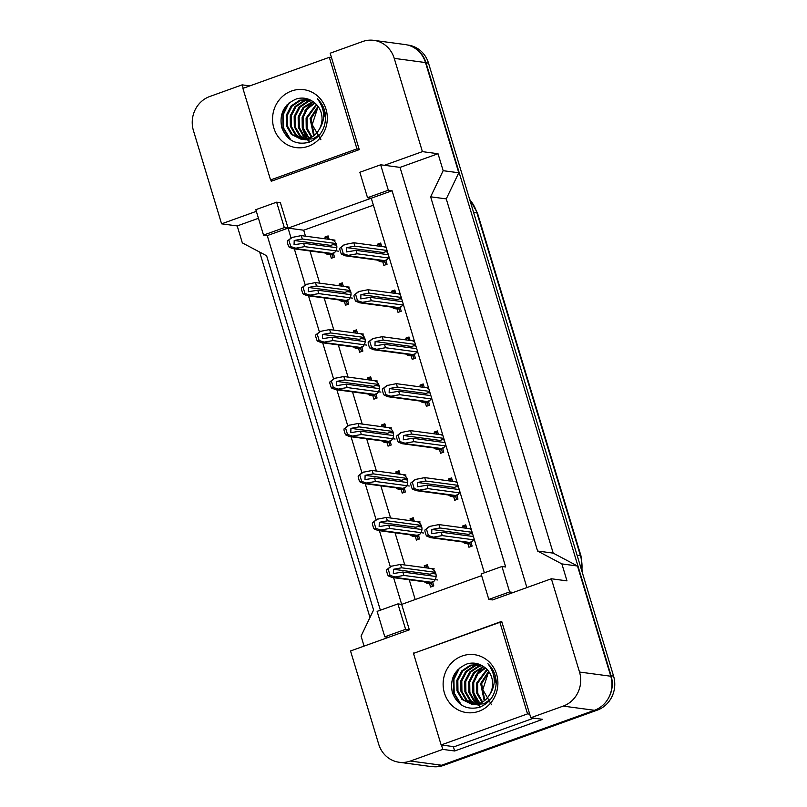 <?xml version="1.0" encoding="UTF-8"?>
<svg xmlns="http://www.w3.org/2000/svg" width="807" height="807" viewBox="0 0 807 807"><rect width="100%" height="100%" fill="white"/><g stroke="black" fill="none" stroke-linecap="round" stroke-linejoin="round"><path stroke-width="1.21" d="M270.88 179.991L271.253 181.252L359.266 149.618L330.164 53.212L362.565 41.561A26.893 25.168 97.6 0 1 373.823 40.35A26.893 25.168 97.6 0 1 394.24 58.366L422.404 151.635L384.394 165.294L400.03 167.392L526.89 587.577M256.344 211.333L221.582 223.832L193.428 130.573A26.893 25.168 97.6 0 1 209.749 96.507L242.15 84.856L243.189 88.286M484.371 572.809L371.281 198.209L288.069 228.129L280.392 202.688L276.64 202.184L255.839 209.669L263.516 235.099L267.268 235.604L288.069 228.129L290.994 237.833M367.528 197.705L388.328 190.23L380.652 164.789L359.841 172.274L367.528 197.705L371.281 198.209L392.081 190.734L505.676 566.998L501.934 566.494L481.123 573.979L488.81 599.409L509.61 591.934L501.934 566.494M441.459 744.992L442.791 749.39L410.38 761.041A26.893 25.168 97.6 0 1 399.132 762.252A26.893 25.168 97.6 0 1 378.705 744.236L350.541 650.977L409.351 629.833L401.674 604.393L481.628 575.643M488.81 599.409L492.563 599.914L551.363 578.77L579.517 672.039A26.893 25.168 97.6 0 1 563.195 706.105L530.794 717.746L501.692 621.35L413.769 653.287M380.369 610.203L267.268 235.604M294.333 248.869L305.177 284.8M308.516 295.846L319.36 331.768M322.699 342.814L333.543 378.745M336.872 389.781L347.726 425.713M351.055 436.748L361.899 472.68M365.238 483.726L376.082 519.647M379.421 530.693L390.265 566.625M393.604 577.661L401.674 604.393L397.922 603.888L377.121 611.373L384.798 636.804L388.55 637.308M364.068 646.114L361.052 636.118L373.57 610.001L266.623 255.769L242.332 242.887L237.208 225.93L221.582 223.832M551.363 578.77L566.988 580.869L561.874 563.911L577.499 566.01L610.778 676.226A26.893 25.168 97.6 0 1 594.456 710.291L441.641 765.238A26.893 25.168 97.6 0 1 430.383 766.448L399.132 762.252M453.332 746.586L454.664 750.984L442.791 749.39M454.664 750.984L542.667 719.34L530.794 717.746M561.874 563.911L537.583 551.03L553.209 553.128L577.499 566.01M537.583 551.03L430.635 196.807L446.261 198.895L553.209 553.128M430.635 196.807L443.154 170.691L458.78 172.779L446.261 198.895M443.154 170.691L438.03 153.734L422.404 151.635M373.823 40.35L405.074 44.546A26.893 25.168 97.6 0 1 425.501 62.563L458.78 172.779M249.847 85.885L242.15 84.856M258.442 218.294L237.208 225.93M380.652 164.789L384.394 165.294M388.328 190.23L392.081 190.734M509.61 591.934L513.363 592.439M438.03 153.734L400.03 167.392M373.379 205.17L303.694 230.217L284.316 227.624L276.64 202.184M303.694 230.217L305.49 236.179M309.959 250.967L319.673 283.146M324.142 297.934L333.856 330.124M338.325 344.912L348.039 377.091M352.508 391.879L362.222 424.058M366.681 438.847L376.405 471.036M380.864 485.824L390.578 518.003M395.047 532.791L404.761 564.971M409.23 579.759L415.202 599.53M392.172 292.971L391.637 291.186L394.835 290.036L395.874 293.476M396.832 293.597A7.616 7.132 97.6 0 1 400.454 294.837M403.127 303.725A7.616 7.132 97.6 0 1 400.151 307.638L401.23 311.23L398.033 312.38L396.953 308.788A7.616 7.132 97.6 0 1 391.849 307.124M406.355 339.949L405.82 338.153L409.018 337.003L410.057 340.443M411.015 340.574A7.616 7.132 97.6 0 1 414.627 341.805M417.31 350.692A7.616 7.132 97.6 0 1 414.334 354.606L415.413 358.197L412.216 359.347L411.126 355.756A7.616 7.132 97.6 0 1 406.032 354.091M420.538 386.916L419.993 385.121L423.201 383.971L424.24 387.41M425.198 387.542A7.616 7.132 97.6 0 1 428.81 388.782M431.493 397.659A7.616 7.132 97.6 0 1 428.517 401.573L429.596 405.164L426.399 406.314L425.309 402.723A7.616 7.132 97.6 0 1 420.215 401.059M434.721 433.884L434.176 432.098L437.384 430.938L438.413 434.388M439.371 434.509A7.616 7.132 97.6 0 1 442.993 435.75M445.676 444.637A7.616 7.132 97.6 0 1 442.69 448.541L443.779 452.142L440.582 453.292L439.492 449.701A7.616 7.132 97.6 0 1 434.388 448.036M448.904 480.861L448.359 479.065L451.557 477.915L452.596 481.355M453.554 481.486A7.616 7.132 97.6 0 1 457.176 482.717M459.859 491.604A7.616 7.132 97.6 0 1 456.873 495.518L457.962 499.109L454.755 500.259L453.675 496.668A7.616 7.132 97.6 0 1 448.571 495.004M463.087 527.828L462.542 526.033L465.74 524.883L466.779 528.323M467.737 528.454A7.616 7.132 97.6 0 1 471.359 529.695M474.042 538.572A7.616 7.132 97.6 0 1 471.056 542.486L472.145 546.077L468.938 547.227L467.858 543.636A7.616 7.132 97.6 0 1 462.754 541.971M377.999 246.004L377.454 244.208L380.652 243.058L381.691 246.498M382.649 246.629A7.616 7.132 97.6 0 1 386.271 247.87M388.954 256.747A7.616 7.132 97.6 0 1 385.968 260.661L387.057 264.262L383.85 265.412L382.77 261.811A7.616 7.132 97.6 0 1 377.666 260.147M344.296 286.455A7.616 7.132 97.6 0 1 347.615 300.486L348.705 304.078L345.497 305.228L344.418 301.636A7.616 7.132 97.6 0 1 339.313 299.972M339.646 285.829L339.101 284.034L342.299 282.884L343.338 286.324M358.479 333.422A7.616 7.132 97.6 0 1 361.798 347.454L362.878 351.055L359.68 352.205L358.601 348.604A7.616 7.132 97.6 0 1 353.496 346.949M353.819 332.797L353.284 331.001L356.482 329.851L357.521 333.291M372.663 380.39A7.616 7.132 97.6 0 1 375.981 394.431L377.061 398.022L373.863 399.172L372.773 395.581A7.616 7.132 97.6 0 1 367.679 393.917M368.002 379.774L367.467 377.979L370.665 376.829L371.704 380.268M386.835 427.367A7.616 7.132 97.6 0 1 390.154 441.399L391.244 444.99L388.046 446.14L386.957 442.549A7.616 7.132 97.6 0 1 381.852 440.884M382.185 426.742L381.64 424.946L384.848 423.796L385.887 427.236M401.018 474.334A7.616 7.132 97.6 0 1 404.337 488.366L405.427 491.957L402.229 493.117L401.14 489.516A7.616 7.132 97.6 0 1 396.035 487.852M396.368 473.709L395.823 471.913L399.021 470.763L400.06 474.203M415.202 521.302A7.616 7.132 97.6 0 1 418.52 535.344L419.61 538.935L416.402 540.085L415.323 536.494A7.616 7.132 97.6 0 1 410.218 534.829M410.551 520.676L410.006 518.891L413.204 517.741L414.243 521.181M429.385 568.279A7.616 7.132 97.6 0 1 432.703 582.311L433.783 585.902L430.585 587.052L429.506 583.461A7.616 7.132 97.6 0 1 424.401 581.797M424.724 567.654L424.189 565.858L427.387 564.708L428.426 568.148M330.113 239.487A7.616 7.132 97.6 0 1 333.432 253.519L334.522 257.11L331.314 258.26L330.234 254.669A7.616 7.132 97.6 0 1 325.13 253.005M325.463 238.862L324.918 237.066L328.116 235.916L329.155 239.356M384.798 636.804L405.598 629.329L409.351 629.833M405.598 629.329L397.922 603.888M263.516 235.099L284.316 227.624M414.334 653.075L413.678 652.994M324.918 237.066L327.107 237.359L327.652 239.154M330.234 254.669L332.423 254.962M339.101 284.034L341.29 284.326L341.825 286.122M344.418 301.636L346.607 301.929M353.284 331.001L355.473 331.304L356.008 333.089M358.601 348.604L360.779 348.906M367.467 377.979L369.646 378.271L370.191 380.067M372.773 395.581L374.962 395.874M381.64 424.946L383.829 425.239L384.374 427.034M386.957 442.549L389.145 442.841M395.823 471.913L398.012 472.206L398.557 474.002M401.14 489.516L403.329 489.809M410.006 518.891L412.195 519.183L412.74 520.979M415.323 536.494L417.512 536.786M424.189 565.858L426.378 566.151L426.913 567.946M429.506 583.461L431.695 583.754M377.454 244.208L379.643 244.511L380.188 246.296M382.77 261.811L384.959 262.104M391.637 291.186L393.826 291.478L394.361 293.274M396.953 308.788L399.142 309.081M405.82 338.153L408.009 338.446L408.544 340.241M411.126 355.756L413.315 356.048M419.993 385.121L422.182 385.413L422.727 387.209M425.309 402.723L427.498 403.016M434.176 432.098L436.365 432.391L436.91 434.176M439.492 449.701L441.681 449.993M448.359 479.065L450.548 479.358L451.093 481.154M453.675 496.668L455.864 496.961M462.542 526.033L464.731 526.325L465.266 528.121M467.858 543.636L470.047 543.928M410.743 46.039A26.893 25.168 97.6 0 1 426.005 62.764L611.07 675.752A26.893 25.168 97.6 0 1 607.913 699.084M369.979 617.486L259.652 252.077M407.474 44.99L408.08 45.071A26.893 25.168 97.6 0 1 428.507 63.097L613.572 676.084A26.893 25.168 97.6 0 1 597.251 710.15L443.638 765.379A26.893 25.168 97.6 0 1 432.865 766.65M329.367 253.569A6.718 6.295 -82.4 0 0 332.161 254.084L333.21 257.584M292.558 237.208L287.312 241.041L291.761 237.5L301.283 235.614L302.312 239.003L294.212 240.486L294.061 244.763L303.593 243.25L304.612 246.639L292.941 248.687L330.093 253.67A4.479 4.196 -82.4 0 0 331.97 253.469L334.643 252.51M334.512 244.097L336.428 244.35M328.419 236.885L327.107 237.359M329.559 246.73A2.239 2.098 97.6 0 1 330.87 245.409L336.025 243.411M301.283 235.614L335.046 240.143M302.312 239.003L336.065 243.532M287.312 241.041A4.479 4.196 -82.4 0 0 287.484 242.968L288.25 245.51A4.479 4.196 -82.4 0 0 289.158 247.164L292.941 248.687M304.612 246.639L338.375 251.169M303.593 243.25L336.822 247.709M288.936 240.456L290.782 246.579L289.158 247.164M290.782 246.579L295.887 248.233M381.903 260.722A6.718 6.295 -82.4 0 0 384.697 261.236L385.746 264.726M345.093 244.36L339.848 248.183L344.296 244.642L353.819 242.766L354.848 246.155L346.748 247.638L346.596 251.905L356.129 250.392L357.148 253.781L345.477 255.829L382.629 260.812A4.479 4.196 -82.4 0 0 384.505 260.611L387.178 259.652M380.944 244.037L379.643 244.511M382.094 253.872A2.239 2.098 97.6 0 1 383.406 252.551L387.259 251.169M353.819 242.766L386.028 247.083M354.848 246.155L387.057 250.473M339.848 248.183A4.479 4.196 -82.4 0 0 340.009 250.109L340.786 252.652A4.479 4.196 -82.4 0 0 341.694 254.316L345.477 255.829M357.148 253.781L389.357 258.109M356.129 250.392L388.338 254.719M341.472 247.598L343.318 253.731L341.694 254.316M343.318 253.731L348.422 255.375M308.94 99.402L300.668 100.34L292.073 106.121L287.242 115.472L287.373 125.882L292.366 134.547L301.566 139.288M303.553 139.5L313.237 138.814L320.107 134.184M325.614 118.568L322.81 109.157M308.98 99.412L299.679 100.209L291.075 105.989L286.243 115.34L286.384 125.751L291.367 134.416L301.072 139.228L309.263 138.279C313.146 136.817 316.304 134.123 318.735 130.179C325.715 119.88 325.241 109.399 317.343 98.716C322.306 103.447 325.06 109.379 325.614 116.521C325.403 129.352 319.713 137.977 308.546 142.395C295.826 145.21 286.899 140.307 281.794 127.688C279.04 113.868 283.973 104.264 296.613 98.858C302.726 97.203 308.365 98.242 313.54 101.985A20.266 18.965 97.6 0 1 318.735 130.179M309.999 99.846L304.642 100.875L296.038 106.655L291.206 116.006L291.347 126.417L296.33 135.082L303.573 139.379M309.666 99.695L303.644 100.744L295.049 106.514L290.217 115.865L290.359 126.275L295.342 134.951L303.069 139.379M311.532 100.653L308.607 101.41L300.012 107.18L295.18 116.531L295.312 126.941L300.305 135.616L305.621 139.208M311.139 100.421L307.618 101.279L299.014 107.049L294.182 116.4L294.323 126.81L299.306 135.475L305.107 139.278M313.207 101.743L303.977 107.714L299.145 117.065L299.286 127.476L304.269 136.141L307.699 138.784M312.783 101.44L302.988 107.583L298.156 116.934L298.297 127.345L303.281 136.01L307.174 138.915M301.072 139.228L310.261 138.411M304.057 139.51L305.53 139.823M305.581 139.46L307.033 139.914M307.528 140.025L309.01 140.297M314.982 103.084L307.356 108.945L303.119 117.6L303.25 128.01L308.244 136.676L309.817 138.058M314.538 102.721L306.569 108.562L302.121 117.469L302.262 127.879L307.245 136.544L309.283 138.269M316.737 104.769L307.084 118.135L307.174 128.374L311.986 136.978M316.304 104.315L306.095 118.004L306.236 128.414L311.431 137.291M322.023 104.577L321.317 104.95M318.432 106.887L311.058 118.669L314.205 135.445M318.019 106.312L310.059 118.528L313.641 135.879M291.589 90.989A29.223 27.357 97.6 0 1 326.018 109.258A29.223 27.357 97.6 0 1 308.274 146.279A29.223 27.357 97.6 0 1 273.845 128.01A29.223 27.357 97.6 0 1 291.589 90.989M320.904 139.752L312.218 124.651L317.867 107.361M270.547 179.951L356.956 148.881L329.317 57.317L242.907 88.387L270.547 179.951L273.704 180.375M311.361 102.408L304.905 110.831M302.484 128.646L306.075 137.694M307.154 139.258L307.659 139.904M307.81 140.095L309.595 142.032M286.989 104.88L282.833 114.433L282.995 127.577L289.128 138.743M312.41 102.005L307.084 107.977M303.775 131.803L306.912 138.3M307.548 139.187L308.092 139.893M308.335 140.196L309.908 141.921M288.896 103.054L283.328 114.503L283.61 128.091L290.813 139.964M359.135 149.174L356.956 148.881M331.485 57.61L329.317 57.317M479.519 664.403L471.258 665.341L462.653 671.121L457.821 680.472L457.962 690.883L462.946 699.548L472.145 704.289M474.143 704.491L483.817 703.805L490.686 699.185M496.204 683.569L493.4 674.158M479.57 664.413L470.259 665.21L461.665 670.99L456.833 680.341L456.964 690.742L461.957 699.417L471.651 704.229L479.852 703.28C483.726 701.818 486.883 699.124 489.324 695.18C496.295 684.881 495.831 674.4 487.922 663.717C492.885 668.448 495.649 674.38 496.204 681.522C495.982 694.353 490.293 702.978 479.136 707.396C466.406 710.21 457.488 705.308 452.384 692.678C449.62 678.869 454.563 669.265 467.192 663.858C473.316 662.204 478.955 663.243 484.119 666.986A20.266 18.965 97.6 0 1 489.324 695.18M480.579 664.847L475.222 665.876L466.628 671.656L461.796 681.007L461.927 691.417L466.92 700.083L474.153 704.37M480.246 664.696L474.234 665.745L465.629 671.515L460.797 680.866L460.938 691.276L465.921 699.951L473.648 704.38M482.122 665.654L479.197 666.411L470.592 672.181L465.76 681.532L465.901 691.942L470.885 700.617L476.201 704.208M481.718 665.422L478.198 666.279L469.603 672.049L464.771 681.401L464.903 691.811L469.896 700.476L475.686 704.279M483.786 666.733L474.566 672.715L469.724 682.066L469.866 692.477L474.859 701.142L478.279 703.785M483.363 666.441L473.568 672.584L468.736 681.935L468.877 692.345L473.86 701.011L477.754 703.916M471.651 704.229L480.841 703.411M474.647 704.511L476.12 704.824M476.17 704.461L477.623 704.904M478.107 705.025L479.59 705.298M485.572 668.085L477.946 673.946L473.699 682.601L473.84 693.011L478.823 701.676L480.397 703.058M485.118 667.722L477.149 673.563L472.71 682.47L472.841 692.88L477.835 701.545L479.862 703.27M487.327 669.77L477.663 683.136L477.764 693.364L482.566 701.979M486.893 669.316L476.675 683.004L476.816 693.415L482.021 702.292M492.603 669.578L491.897 669.951M489.012 671.888L481.638 683.67L484.785 700.446M488.598 671.313L480.649 683.529L484.23 700.88M462.169 655.99A29.223 27.357 97.6 0 1 496.598 674.259A29.223 27.357 97.6 0 1 478.864 711.28A29.223 27.357 97.6 0 1 444.425 693.011A29.223 27.357 97.6 0 1 462.169 655.99M491.483 704.753L482.798 689.652L488.447 672.362M441.136 744.952L527.546 713.882L499.896 622.318L413.487 653.388L441.136 744.952L454.26 746.717L533.73 718.139M481.95 667.409L475.494 675.832M473.073 693.647L476.655 702.695M477.734 704.259L478.238 704.904M478.39 705.086L480.185 707.033M457.569 669.881L453.423 679.433L453.584 692.577L459.718 703.744M482.99 666.996L477.663 672.977M474.355 696.804L477.502 703.29M478.127 704.188L478.672 704.884M478.914 705.187L480.488 706.912M459.476 668.055L453.917 679.504L454.2 693.092L461.392 704.965M529.715 714.175L527.546 713.882M502.075 622.611L499.896 622.318M343.55 300.547A6.718 6.295 -82.4 0 0 346.334 301.051L347.393 304.552M306.741 284.185L301.495 288.008L305.944 284.468L315.466 282.581L316.495 285.981L308.395 287.453L308.244 291.731L317.776 290.217L318.795 293.607L307.124 295.655L344.276 300.638A4.479 4.196 -82.4 0 0 346.153 300.436L348.826 299.478M348.695 291.065L350.611 291.317M342.592 283.862L341.29 284.326M343.742 293.698A2.239 2.098 97.6 0 1 345.053 292.376L350.208 290.379M315.466 282.581L349.229 287.11M316.495 285.981L350.248 290.51M301.495 288.008A4.479 4.196 -82.4 0 0 301.657 289.935L302.423 292.477A4.479 4.196 -82.4 0 0 303.341 294.131L307.124 295.655M318.795 293.607L352.548 298.136M317.776 290.217L351.005 294.676M303.119 287.423L304.965 293.556L303.341 294.131M304.965 293.556L310.07 295.201M357.733 347.514A6.718 6.295 -82.4 0 0 360.517 348.029L361.576 351.519M320.924 331.152L315.678 334.976L320.127 331.435L329.649 329.559L330.678 332.948L322.568 334.431L322.427 338.698L331.959 337.185L332.978 340.574L321.307 342.622L358.459 347.615A4.479 4.196 -82.4 0 0 360.336 347.413L363.009 346.445M362.878 338.032L364.784 338.294M356.775 330.83L355.473 331.304M357.925 340.675A2.239 2.098 97.6 0 1 359.226 339.344L364.391 337.356M329.649 329.559L363.402 334.088M330.678 332.948L364.431 337.477M315.678 334.976A4.479 4.196 -82.4 0 0 315.84 336.902L316.606 339.444A4.479 4.196 -82.4 0 0 317.524 341.109L321.307 342.622M332.978 340.574L366.731 345.103M331.959 337.185L365.188 341.643M317.302 334.391L319.148 340.524L317.524 341.109M319.148 340.524L324.253 342.168M371.906 394.482A6.718 6.295 -82.4 0 0 374.7 394.996L375.759 398.487M335.107 378.12L329.861 381.953L334.31 378.412L343.832 376.526L344.851 379.915L336.751 381.398L336.61 385.675L346.132 384.152L347.161 387.552L335.49 389.599L372.642 394.583A4.479 4.196 -82.4 0 0 374.519 394.381L377.182 393.423M377.061 385.01L378.967 385.262M370.958 377.797L369.646 378.271M372.098 387.642A2.239 2.098 97.6 0 1 373.409 386.321L378.574 384.324M343.832 376.526L377.585 381.055M344.851 379.915L378.614 384.445M329.861 381.953A4.479 4.196 -82.4 0 0 330.023 383.88L330.789 386.422A4.479 4.196 -82.4 0 0 331.707 388.076L335.49 389.599M347.161 387.552L380.914 392.081M346.132 384.152L379.371 388.621M331.475 381.368L333.331 387.491L331.707 388.076M333.331 387.491L338.436 389.145M386.089 441.449A6.718 6.295 -82.4 0 0 388.883 441.964L389.932 445.464M349.29 425.087L344.034 428.921L348.483 425.38L358.015 423.493L359.034 426.883L350.934 428.366L350.793 432.643L360.315 431.13L361.344 434.519L349.663 436.567L386.815 441.55A4.479 4.196 -82.4 0 0 388.692 441.348L391.365 440.39M391.244 431.977L393.15 432.229M385.141 424.775L383.829 425.239M386.281 434.61A2.239 2.098 97.6 0 1 387.592 433.288L392.757 431.291M358.015 423.493L391.768 428.023M359.034 426.883L392.797 431.422M344.034 428.921A4.479 4.196 -82.4 0 0 344.206 430.847L344.972 433.389A4.479 4.196 -82.4 0 0 345.89 435.044L349.663 436.567M361.344 434.519L395.097 439.048M360.315 431.13L393.554 435.588M345.658 428.335L347.514 434.459L345.89 435.044M347.514 434.459L352.609 436.113M396.086 307.689A6.718 6.295 -82.4 0 0 398.87 308.203L399.929 311.694M359.276 291.327L354.031 295.16L358.479 291.609L368.002 289.733L369.031 293.123L360.931 294.605L360.779 298.883L370.312 297.359L371.331 300.759L359.66 302.807L396.812 307.79A4.479 4.196 -82.4 0 0 398.688 307.588L401.361 306.62M395.127 291.004L393.826 291.478M396.277 300.85A2.239 2.098 97.6 0 1 397.579 299.528L401.442 298.136M368.002 289.733L400.211 294.051M369.031 293.123L401.24 297.45M354.031 295.16A4.479 4.196 -82.4 0 0 354.192 297.077L354.959 299.629A4.479 4.196 -82.4 0 0 355.877 301.283L359.66 302.807M371.331 300.759L403.54 305.076M370.312 297.359L402.522 301.687M355.655 294.575L357.501 300.698L355.877 301.283M357.501 300.698L362.605 302.353M410.269 354.656A6.718 6.295 -82.4 0 0 413.053 355.171L414.112 358.671M373.459 338.294L368.214 342.128L372.663 338.587L382.185 336.701L383.214 340.09L375.104 341.573L374.962 345.85L384.485 344.337L385.514 347.726L373.843 349.774L410.995 354.757A4.479 4.196 -82.4 0 0 412.871 354.555L415.544 353.597M409.31 337.982L408.009 338.446M410.45 347.817A2.239 2.098 97.6 0 1 411.762 346.496L415.625 345.103M382.185 336.701L414.395 341.028M383.214 340.09L415.413 344.418M368.214 342.128A4.479 4.196 -82.4 0 0 368.375 344.054L369.142 346.596A4.479 4.196 -82.4 0 0 370.06 348.251L373.843 349.774M385.514 347.726L417.723 352.044M384.485 344.337L416.694 348.654M369.828 341.543L371.684 347.666L370.06 348.251M371.684 347.666L376.788 349.32M424.442 401.634A6.718 6.295 -82.4 0 0 427.236 402.148L428.295 405.639M387.642 385.272L382.387 389.095L386.846 385.554L396.368 383.668L397.387 387.067L389.287 388.54L389.145 392.817L398.668 391.304L399.697 394.694L388.016 396.741L425.178 401.725A4.479 4.196 -82.4 0 0 427.044 401.523L429.717 400.565M423.493 384.949L422.182 385.413M424.633 394.784A2.239 2.098 97.6 0 1 425.945 393.463L429.808 392.071M396.368 383.668L428.578 387.996M397.387 387.067L429.596 391.385M382.387 389.095A4.479 4.196 -82.4 0 0 382.558 391.022L383.325 393.564A4.479 4.196 -82.4 0 0 384.243 395.218L388.016 396.741M399.697 394.694L431.906 399.021M398.668 391.304L430.877 395.622M384.011 388.51L385.867 394.643L384.243 395.218M385.867 394.643L390.971 396.287M400.272 488.427A6.718 6.295 -82.4 0 0 403.066 488.941L404.115 492.431M363.463 472.065L358.217 475.888L362.666 472.347L372.198 470.471L373.217 473.86L365.117 475.343L364.966 479.61L374.498 478.097L375.517 481.486L363.846 483.534L400.998 488.517A4.479 4.196 -82.4 0 0 402.875 488.316L405.548 487.357M405.417 478.944L407.333 479.207M399.324 471.742L398.012 472.206M400.464 481.577A2.239 2.098 97.6 0 1 401.775 480.256L406.94 478.258M372.198 470.471L405.951 475M373.217 473.86L406.97 478.39M358.217 475.888A4.479 4.196 -82.4 0 0 358.389 477.815L359.155 480.357A4.479 4.196 -82.4 0 0 360.073 482.021L363.846 483.534M375.517 481.486L409.28 486.016M374.498 478.097L407.727 482.556M359.841 475.303L361.687 481.436L360.073 482.021M361.687 481.436L366.792 483.08M414.455 535.394A6.718 6.295 -82.4 0 0 417.239 535.909L418.298 539.399M377.646 519.032L372.4 522.855L376.849 519.315L386.371 517.438L387.4 520.828L379.3 522.311L379.149 526.588L388.681 525.064L389.7 528.454L378.029 530.502L415.181 535.495A4.479 4.196 -82.4 0 0 417.058 535.293L419.731 534.325M419.6 525.912L421.516 526.174M413.497 518.709L412.195 519.183M414.647 528.555A2.239 2.098 97.6 0 1 415.958 527.223L421.113 525.236M386.371 517.438L420.134 521.968M387.4 520.828L421.153 525.357M372.4 522.855A4.479 4.196 -82.4 0 0 372.562 524.782L373.338 527.334A4.479 4.196 -82.4 0 0 374.246 528.989L378.029 530.502M389.7 528.454L423.463 532.993M388.681 525.064L421.91 529.523M374.024 522.28L375.87 528.403L374.246 528.989M375.87 528.403L380.975 530.058M428.638 582.361A6.718 6.295 -82.4 0 0 431.422 582.876L432.481 586.376M391.829 566L386.583 569.833L391.032 566.292L400.554 564.406L401.583 567.795L393.483 569.278L393.332 573.555L402.864 572.042L403.883 575.431L392.212 577.479L429.364 582.462A4.479 4.196 -82.4 0 0 431.241 582.261L433.914 581.302M433.783 572.889L435.689 573.141M427.68 565.677L426.378 566.151M428.83 575.522A2.239 2.098 97.6 0 1 430.131 574.201L435.296 572.203M400.554 564.406L434.307 568.935M401.583 567.795L435.336 572.324M386.583 569.833A4.479 4.196 -82.4 0 0 386.745 571.76L387.511 574.302A4.479 4.196 -82.4 0 0 388.429 575.956L392.212 577.479M403.883 575.431L437.636 579.961M402.864 572.042L436.093 576.501M388.207 569.248L390.053 575.371L388.429 575.956M390.053 575.371L395.158 577.025M438.625 448.601A6.718 6.295 -82.4 0 0 441.419 449.116L442.468 452.606M401.815 432.239L396.57 436.062L401.018 432.522L410.551 430.645L411.57 434.035L403.47 435.518L403.329 439.795L412.851 438.272L413.88 441.661L402.199 443.709L439.351 448.702A4.479 4.196 -82.4 0 0 441.227 448.5L443.9 447.532M437.676 431.916L436.365 432.391M438.816 441.762A2.239 2.098 97.6 0 1 440.128 440.43L443.991 439.048M410.551 430.645L442.761 434.963M411.57 434.035L443.779 438.352M396.57 436.062A4.479 4.196 -82.4 0 0 396.741 437.989L397.508 440.531A4.479 4.196 -82.4 0 0 398.426 442.196L402.199 443.709M413.88 441.661L446.079 445.989M412.851 438.272L445.06 442.599M398.194 435.487L400.04 441.611L398.426 442.196M400.04 441.611L405.144 443.255M452.808 495.569A6.718 6.295 -82.4 0 0 455.602 496.083L456.651 499.583M415.998 479.207L410.753 483.04L415.202 479.499L424.724 477.613L425.753 481.002L417.653 482.485L417.501 486.762L427.034 485.239L428.053 488.639L416.382 490.686L453.534 495.669A4.479 4.196 -82.4 0 0 455.41 495.468L458.083 494.509M451.849 478.884L450.548 479.358M452.999 488.729A2.239 2.098 97.6 0 1 454.311 487.408L458.174 486.016M424.724 477.613L456.933 481.94M425.753 481.002L457.962 485.33M410.753 483.04A4.479 4.196 -82.4 0 0 410.924 484.967L411.691 487.509A4.479 4.196 -82.4 0 0 412.599 489.163L416.382 490.686M428.053 488.639L460.262 492.956M427.034 485.239L459.244 489.567M412.377 482.455L414.223 488.578L412.599 489.163M414.223 488.578L419.327 490.232M466.991 542.546A6.718 6.295 -82.4 0 0 469.775 543.05L470.834 546.551M430.181 526.174L424.936 530.007L429.385 526.467L438.907 524.58L439.936 527.98L431.836 529.453L431.684 533.73L441.217 532.216L442.236 535.606L430.565 537.654L467.717 542.637A4.479 4.196 -82.4 0 0 469.593 542.435L472.266 541.477M466.032 525.861L464.731 526.325M467.182 535.697A2.239 2.098 97.6 0 1 468.494 534.375L472.347 532.983M438.907 524.58L471.117 528.908M439.936 527.98L472.145 532.297M424.936 530.007A4.479 4.196 -82.4 0 0 425.097 531.934L425.864 534.476A4.479 4.196 -82.4 0 0 426.782 536.13L430.565 537.654M442.236 535.606L474.445 539.923M441.217 532.216L473.427 536.534M426.56 529.422L428.406 535.545L426.782 536.13M428.406 535.545L433.51 537.2M410.38 761.041L441.641 765.238M563.195 706.105L594.456 710.291M579.517 672.039L610.778 676.226M394.24 58.366L425.501 62.563M473.527 212.231L476.856 212.675A8.968 1.382 -16.8 0 1 477.441 212.967L581.01 556.003A8.968 1.382 163.2 0 0 580.435 555.72L476.856 212.675A35.851 33.561 -82.4 0 0 469.724 199.642M581.797 570.821A35.851 33.561 -82.4 0 0 580.435 555.72L577.096 555.277M443.638 765.379L441.903 765.137M428.507 63.097L426.005 62.764M613.572 676.084L611.07 675.752M597.251 710.15L595.465 709.908M332.918 244.672L336.66 245.177M295.09 248.516L331.97 253.469M294.212 240.486L330.87 245.409M385.453 251.814L387.542 252.097M347.625 255.668L384.505 260.611M346.748 247.638L383.406 252.551M347.101 291.64L350.843 292.144M309.273 295.493L346.153 300.436M308.395 287.453L345.053 292.376M361.274 338.607L365.026 339.111M323.456 342.461L360.336 347.413M322.568 334.431L359.226 339.344M375.457 385.585L379.199 386.079M337.629 389.428L374.519 394.381M336.751 381.398L373.409 386.321M389.64 432.552L393.382 433.056M351.812 436.395L388.692 441.348M350.934 428.366L387.592 433.288M399.626 298.792L401.725 299.064M361.808 302.635L398.688 307.588M360.931 294.605L397.579 299.528M413.809 345.759L415.908 346.042M375.991 349.602L412.871 354.555M375.104 341.573L411.762 346.496M427.992 392.727L430.091 393.009M390.164 396.58L427.044 401.523M389.287 388.54L425.945 393.463M403.823 479.519L407.565 480.024M365.995 483.373L402.875 488.316M365.117 475.343L401.775 480.256M418.006 526.487L421.748 526.991M380.178 530.34L417.058 535.293M379.3 522.311L415.958 527.223M432.179 573.464L435.931 573.969M394.361 577.308L431.241 582.261M393.483 569.278L430.131 574.201M442.175 439.694L444.274 439.976M404.347 443.547L441.227 448.5M403.47 435.518L440.128 440.43M456.358 486.671L458.447 486.954M418.53 490.515L455.41 495.468M417.653 482.485L454.311 487.408M470.542 533.639L472.63 533.921M432.713 537.492L469.593 542.435M431.836 529.453L468.494 534.375M581.01 556.003L582.2 572.173M469.563 199.107L477.441 212.967M331.011 254.044L332.191 254.205M383.547 261.196L384.727 261.347M345.194 301.011L346.374 301.172M359.377 347.988L360.558 348.14M373.56 394.956L374.741 395.117M387.733 441.923L388.913 442.085M397.73 308.163L398.91 308.324M411.913 355.13L413.093 355.292M426.096 402.098L427.266 402.259M401.916 488.891L403.097 489.052M416.099 535.868L417.28 536.019M430.282 582.836L431.463 582.997M440.269 449.075L441.449 449.227M454.452 496.043L455.632 496.204M468.635 543.01L469.815 543.172"/></g></svg>

